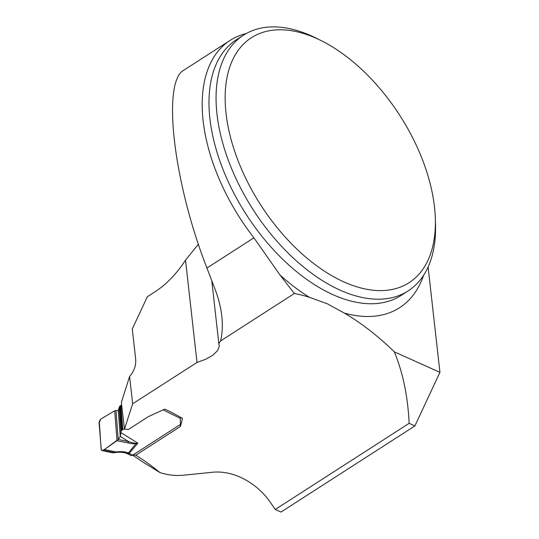 <?xml version="1.0" encoding="UTF-8"?>
<svg xmlns="http://www.w3.org/2000/svg" width="539" height="539" viewBox="0 0 539 539"><rect width="100%" height="100%" fill="white"/><g stroke="black" fill="none" stroke-linecap="round" stroke-linejoin="round"><path stroke-width="0.81" d="M428.107 266.96L439.932 372.341L414.902 425.918L409.148 423.331L275.247 509.47A202.927 115.231 -122.8 0 0 270.807 503.028C258.006 483.961 234.889 470.129 212.757 472.231L183.55 475.203C175.701 475.977 167.831 475.102 159.942 472.568A202.927 115.231 57.2 0 0 135.841 455.145L180.437 426.464L182.499 418.446A202.927 115.231 57.2 0 0 164.752 409.114L148.218 416.708L128.403 429.462L124.469 429.091L121.356 402.424L129.589 376.505C134.07 371.317 136.104 365.59 135.687 359.324L132.284 328.972L147.356 296.706L154.922 291.842A85.539 53.058 -65.8 0 0 185.524 260.121L196.998 362.437L132.648 403.826L129.589 376.505M275.247 509.47L281.001 512.05L414.902 425.918M132.648 403.826L124.469 429.091M423.58 275.301A161.579 91.751 -122.8 0 1 344.306 313.078L327.422 303.821L309.379 297.285A202.927 115.231 -122.8 0 0 294.355 293.492L220.606 340.938L218.841 343.68L219.346 346.22L217.527 350.68L212.811 355.221L205.723 359.27L196.998 362.437M344.306 313.078A202.927 115.231 -122.8 0 1 394.292 351.846C402.876 372.348 407.828 396.178 409.148 423.331M439.932 372.341L394.292 351.846M135.841 455.145L132.244 454.983M180.275 424.388L180.437 426.464M132.587 455.206A205.777 116.848 57.2 0 1 142.33 461.714L159.942 472.568M220.606 340.938C222.385 333.331 222.775 325.037 221.785 316.049C220.788 307.318 218.531 298.337 215.014 289.113L206.936 268.031C173.363 182.27 161.68 81.551 183.974 70.083L230.234 40.324A154.929 87.972 -122.8 0 1 246.195 33.566M294.355 293.492L279.957 274.957L253.923 237.8A154.929 87.972 -122.8 0 1 230.234 40.324M218.841 343.68L211.773 280.657M185.524 260.121L198.386 244.207M435.303 218.012L435.485 223.416A152.072 86.355 -122.8 0 1 408.097 290.945A152.072 86.355 -122.8 0 1 340.082 290.137A152.072 86.355 -122.8 0 1 228.94 161.902A152.072 86.355 -122.8 0 1 243.554 35.15A152.072 86.355 -122.8 0 1 316.366 38.229L321.204 40.641A145.658 82.71 -122.8 0 1 435.303 218.012A145.658 82.71 -122.8 0 1 343.922 281.924A145.658 82.71 -122.8 0 1 225.767 110.717A145.658 82.71 -122.8 0 1 321.204 40.641M121.659 405.058A2.85 1.617 175.6 0 0 120.918 405.409L120.15 405.907A2.85 1.617 175.6 0 0 119.362 406.932L118.25 410.482L114.699 410.819L100.86 419.039L99.068 422.65L101.298 449.897L102.208 450.584L104.425 449.492L115.851 451.945C120.352 451.338 124.239 451.567 127.507 452.639L132.715 455.132L179.777 424.86A2.378 1.347 175.6 0 0 180.437 423.863L180.282 419.201A2.85 1.617 -4.4 0 1 180.538 418.486L163.128 409.856M112.078 452.706L115.851 451.945A3.8 0.546 -98 0 1 115.649 452.504C116.788 452.288 121.288 451.77 125.553 453.029A3.8 2.547 -71.3 0 0 127.507 452.639M104.425 449.492L118.216 439.46L120.258 436.381L121.235 431.139A2.85 1.617 -4.4 0 1 122.023 430.115L122.798 429.617A2.85 1.617 -4.4 0 1 124.469 429.044M181.219 417.698A2.85 1.705 116.4 0 1 181.07 417.866L180.538 418.486M115.973 410.455L118.216 439.46L128.673 441.623C132.405 442.822 134.945 443.368 136.3 443.247L137.849 443.173L136.374 443.59C134.656 443.961 131.779 443.732 127.736 442.903L117.017 440.686L114.699 410.819M118.25 410.482L120.258 436.381L128.673 441.623A3.8 2.217 101.7 0 1 127.736 442.903M132.715 455.132A3.8 2.271 116.4 0 1 130.782 455.415A3.8 2.271 116.4 0 1 130.667 455.347M130.782 455.415L127.285 453.683A3.8 2.271 -63.6 0 0 129.219 453.4L137.849 443.173L121.005 432.676L119.132 408.474M136.3 443.247L128.464 452.962A3.8 2.547 -71.3 0 1 126.503 453.353L125.553 453.029M114.052 452.571L113.352 452.423L114.052 452.571M101.972 450.53L101.13 449.189L99.27 421.215L100.86 419.039L114.699 410.819L117.017 440.686L103.212 450.308M206.936 268.031L253.923 237.8M309.379 297.285A161.579 91.751 -122.8 0 1 279.957 274.957M243.554 35.15L236.48 39.704A152.072 86.355 57.2 0 0 221.866 166.45A152.072 86.355 57.2 0 0 333.008 294.692A152.072 86.355 57.2 0 0 401.023 295.5L408.097 290.945M103.279 450.26L113.352 452.423M119.362 406.932L121.235 431.139M120.15 405.907L122.023 430.115M120.918 405.409L122.798 429.617M112.146 452.72L102.08 450.564M127.285 453.683L126.51 453.353M113.891 452.787L115.649 452.504M112.267 452.747L113.864 452.794"/></g></svg>
